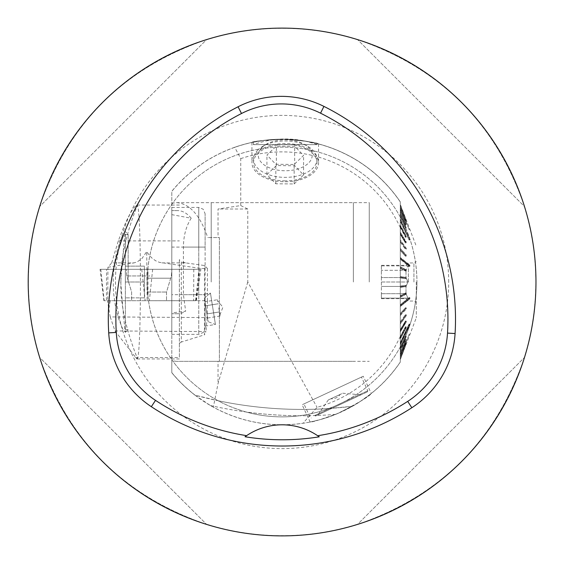 <?xml version="1.0" encoding="UTF-8"?>
<svg xmlns="http://www.w3.org/2000/svg" width="564" height="564" viewBox="0 0 564 564"><rect width="100%" height="100%" fill="white"/><g stroke="black" fill="none" stroke-linecap="round" stroke-linejoin="round"><path stroke-width="0.42" stroke-dasharray="2.82 2.11" d="M148.001 296.608C150.623 319.626 158.562 340.642 171.801 359.649L171.801 204.351A134.874 134.874 0 0 1 400.292 217.062C411.283 237.317 416.838 258.961 416.951 282A134.874 134.874 0 0 0 214.644 165.196A134.874 134.874 0 0 0 214.644 398.804A134.874 134.874 0 0 0 416.951 282C416.838 305.039 411.283 326.683 400.292 346.938L400.292 361.996A142.734 142.734 0 0 1 352.239 406.299L328.777 408.533A134.874 134.874 0 0 0 400.292 346.938L400.292 202.004A142.734 142.734 0 0 0 171.801 191.379L171.801 204.351C158.562 223.358 150.623 244.374 148.001 267.392L148.001 296.608A134.874 134.874 0 0 1 148.001 267.392M352.422 406.277A142.805 142.805 0 0 0 400.292 362.123A142.805 142.805 0 0 1 302.96 423.275C271.34 427.632 241.47 422.267 213.34 407.173C197.315 398.318 183.469 386.841 171.801 372.733A142.805 142.805 0 0 0 194.968 395.16A408.273 408.273 0 0 0 352.422 406.277L335.622 414.392A142.805 142.805 0 0 1 210.464 405.551L194.968 395.16A408.273 408.273 0 0 0 352.422 406.277M234.694 147.282A142.805 142.805 0 0 1 400.292 201.877A142.805 142.805 0 0 0 171.801 191.267C188.771 170.899 209.737 156.235 234.694 147.282L240.75 158.625L240.75 205.571L218.035 209.011L218.035 237.571L219.403 237.571L219.403 361.341L219.403 237.571L207.756 237.571L218.035 237.571M292.674 139.583L285.25 139.23C265.898 139.985 255.28 140.944 253.405 142.1L264.431 140.288L284.101 139.209L303.841 140.859L317.102 143.552C316.08 142.798 307.937 141.472 292.674 139.583M318.526 143.926C317.405 142.664 306.315 141.099 285.25 139.23C263.367 140.274 252.263 141.331 251.932 142.41L266.476 140.048L276.924 139.287L287.619 139.301L306.421 141.282L318.526 143.926M338.365 413.25C358.605 402.788 369.582 396.21 371.281 393.517L359.444 402.033L350.519 407.335L340.459 412.333L330.476 416.359L321.487 419.264L310.172 422.02C311.892 422.358 321.297 419.433 338.365 413.25M183.406 247.088L205.12 247.088L205.12 213.77L205.12 328.015L205.12 247.088L198.775 247.088L198.775 207.425L198.775 247.088L171.801 247.088L171.801 207.425L171.801 214.658L191.203 218.212C186.134 226.129 183.533 235.759 183.406 247.088L183.406 294.697L185.655 311.194L171.801 312.928L171.801 334.36L171.801 247.088M205.12 293.985L205.12 326.112L205.12 293.985L210.464 293.139L215.42 324.483L210.464 293.139L204.408 298.039L208.151 321.691L204.408 298.039M171.801 214.658L171.801 312.928M299.413 415.753C310.856 414.075 320.648 411.664 328.777 408.533A408.273 408.273 0 0 1 218.064 400.715A134.874 134.874 0 0 1 171.801 359.649L171.801 372.621A142.734 142.734 0 0 0 195.144 395.209L218.064 400.715C225.685 404.966 235.04 408.724 246.123 411.995A414.618 414.618 0 0 0 299.413 415.753A134.874 134.874 0 0 1 246.123 411.995M171.801 372.733L171.801 191.267M400.292 201.877L400.292 362.123M400.292 206.551L400.292 204.33L400.292 206.551L409.14 229.717L400.292 206.551M400.292 207.073L400.292 204.866L400.292 207.221L405.502 220.609L406.242 220.475L400.292 204.866L406.242 220.327L405.502 220.757L406.242 220.475L400.292 205.021L400.292 207.221L400.292 205.021L406.242 220.475L405.502 220.757L400.292 207.073M400.292 208.772L400.292 206.621L400.292 209.068L405.502 221.99L406.242 222.012L400.292 206.621L406.242 221.715L405.502 222.286L406.242 222.012L400.292 206.917L400.292 209.568L400.292 206.917L400.292 209.068L400.292 206.917L406.242 222.012L405.502 222.286L400.292 208.772M400.292 211.634L400.292 209.568L400.292 212.071L405.502 224.317L406.242 224.056L406.242 224.493L400.292 209.568L406.242 224.056L405.502 224.754L406.242 224.493L400.292 210.005L400.292 213.65L400.292 210.005L400.292 212.071L400.292 210.005L406.242 224.493L405.502 224.754L400.292 211.634M400.292 215.596L400.292 213.65L400.292 216.174L405.502 227.553L406.242 227.306L406.242 227.877L400.292 213.65L406.242 227.306L405.502 227.553L405.502 228.131L406.242 227.877L400.292 214.228L400.292 218.818L400.292 214.228L400.292 216.174L400.292 214.228L406.242 227.877L405.502 228.131L400.292 215.596M400.292 220.609L400.292 224.973L400.292 219.516L400.292 221.314L409.14 240.052L400.292 220.609M400.292 226.594L400.292 224.973L400.292 227.412L400.292 226.594L405.502 236.542L406.242 236.33L406.242 237.148L406.242 236.33L400.292 224.973L406.242 236.33L405.502 236.542L405.502 237.352L406.242 237.148L400.292 225.79L400.292 232.037L400.292 225.79L400.292 227.412L400.292 225.79L406.242 237.148L405.502 237.352L405.502 236.542L400.292 226.594M400.292 233.447L400.292 232.037L400.292 234.363L400.292 233.447L405.502 242.146L406.242 241.963L406.242 242.887L406.242 241.963L400.292 232.037L406.242 241.963L405.502 242.146L405.502 243.063L406.242 242.887L400.292 232.953L400.292 239.883L400.292 232.953L400.292 234.363L400.292 232.953L406.242 242.887L405.502 243.063L405.502 242.146L400.292 233.447M400.292 241.068L400.292 239.883L400.292 242.076L400.292 241.068L405.502 248.379L406.242 248.231L406.242 249.232L406.242 248.231L400.292 239.883L406.242 248.231L405.502 248.379L405.502 249.387L406.242 249.232L400.292 240.884L400.292 248.393L400.292 240.884L400.292 242.076L400.292 240.884L406.242 249.232L405.502 249.387L405.502 248.379L400.292 241.068M400.292 249.337L400.292 250.416L400.292 249.337L405.502 255.147L406.242 255.027L406.242 256.105L406.242 255.027L400.292 248.393L406.242 255.027L405.502 255.147L405.502 256.225L406.242 256.105L400.292 249.471L400.292 257.431L400.292 249.471L400.292 250.416L400.292 249.471L406.242 256.105L405.502 256.225L405.502 255.147L400.292 249.337M400.292 258.122L400.292 266.864L400.292 258.122L409.14 265.277L409.14 266.412L409.14 265.277L400.292 258.122M400.292 267.28L400.292 268.45L400.292 267.28L406.242 269.782L406.242 270.953L406.242 269.782L400.292 266.864L406.242 269.782L405.502 269.832L405.502 271.002L406.242 270.953L400.292 268.034L400.292 276.529L400.292 268.034L400.292 268.45L400.292 268.034L406.242 270.953L405.502 271.002L405.502 269.832L400.292 267.28M400.292 276.67L400.292 277.855L400.292 276.67L406.242 277.509L406.242 278.694L406.242 277.509L400.292 276.529L406.242 277.509L405.502 277.523L405.502 278.715L406.242 278.694L400.292 277.714L400.292 286.286L400.292 277.714L406.242 278.694L405.502 278.715L405.502 277.523L400.292 276.67M400.292 286.145L400.292 287.33L400.292 286.145L406.242 285.306L406.242 286.491L406.242 285.306L400.292 286.286L406.242 285.306L405.502 285.285L405.502 286.477L406.242 286.491L400.292 287.471L400.292 295.966L400.292 287.33L406.242 286.491L405.502 286.477L405.502 285.285L400.292 286.145M400.292 295.55L400.292 296.72L400.292 295.55L406.242 293.047L406.242 294.218L406.242 293.047L400.292 295.966L406.242 293.047L405.502 292.998L405.502 294.168L406.242 294.218L400.292 297.136L400.292 305.434L400.292 296.72L400.292 297.136L406.242 294.218L405.502 294.168L405.502 292.998L400.292 295.55M400.292 304.75L400.292 314.529L400.292 304.75L409.14 297.588L409.14 298.723L409.14 297.588L400.292 304.75M400.292 313.584L400.292 314.663L400.292 313.584L405.502 307.775L406.242 307.895L406.242 308.973L406.242 307.895L400.292 314.529L406.242 307.895L405.502 307.775L405.502 308.853L406.242 308.973L400.292 315.607L400.292 323.116L400.292 314.663L400.292 315.607L406.242 308.973L405.502 308.853L405.502 307.775L400.292 313.584M400.292 321.924L400.292 323.116L400.292 321.924L400.292 322.932L400.292 321.924L405.502 314.613L406.242 314.768L406.242 315.769L406.242 314.768L400.292 323.116L406.242 314.768L405.502 314.613L405.502 315.621L406.242 315.769L400.292 324.117L400.292 331.047L400.292 322.932L400.292 324.117L406.242 315.769L405.502 315.621L405.502 314.613L400.292 321.924M400.292 329.637L400.292 331.047L400.292 329.637L400.292 330.553L400.292 329.637L405.502 320.937L406.242 321.113L406.242 322.037L406.242 321.113L400.292 331.047L406.242 321.113L405.502 320.937L405.502 321.854L406.242 322.037L400.292 331.963L400.292 338.21L400.292 330.553L400.292 331.963L406.242 322.037L405.502 321.854L405.502 320.937L400.292 329.637M400.292 336.588L400.292 338.21L400.292 336.588L400.292 337.406L400.292 336.588L405.502 326.648L406.242 326.852L406.242 327.67L406.242 326.852L400.292 338.21L406.242 326.852L405.502 326.648L405.502 327.458L406.242 327.67L400.292 339.027L400.292 344.484L400.292 337.406L400.292 339.027L406.242 327.67L405.502 327.458L405.502 326.648L400.292 336.588M400.292 342.686L400.292 349.772L400.292 342.686L409.14 323.947L400.292 342.686M400.292 347.826L400.292 349.772L400.292 347.826L405.502 335.869L406.242 336.123L400.292 349.772L406.242 336.123L405.502 335.869L405.502 336.447L406.242 336.694L400.292 350.35L400.292 353.995L400.292 348.404L400.292 350.35L406.242 336.694L405.502 336.447L405.502 335.869L400.292 347.826M400.292 351.929L400.292 353.995L400.292 351.929L405.502 339.246L406.242 339.507L400.292 353.995L406.242 339.507L405.502 339.246L406.242 339.944L400.292 354.432L400.292 357.082L400.292 352.366L400.292 354.432L406.242 339.944L405.502 339.246L400.292 351.929M400.292 354.932L400.292 357.082L400.292 354.932L405.502 341.713L406.242 341.988L400.292 357.082L406.242 341.988L405.502 341.713L406.242 342.285L400.292 357.379L400.292 358.979L400.292 355.228L400.292 357.379L406.242 342.285L405.502 341.713L400.292 354.932M400.292 356.779L400.292 358.979L400.292 356.779L405.502 343.243L406.242 343.525L400.292 358.979L406.242 343.525L405.502 343.243L406.242 343.673L400.292 359.67L400.292 356.927L400.292 359.134L406.242 343.673L405.502 343.243L400.292 356.779M400.292 357.449L400.292 359.67L400.292 357.449L409.14 334.283L400.292 357.449M381.391 265.877L381.391 277.566L381.391 265.341L381.391 265.877L407.948 265.877L405.988 270.311L381.391 270.311L405.988 270.311L407.948 265.877L381.391 265.877M381.391 277.566L381.391 293.689L381.391 277.566L405.988 277.566L407.948 282L405.988 286.434L381.391 286.434L405.988 286.434L407.948 282L405.988 277.566L405.988 270.311L405.988 277.566L381.391 277.566M381.391 293.689L381.391 298.659L381.391 293.689L405.988 293.689L407.948 298.123L381.391 298.123L405.988 298.123L405.988 298.659L405.988 298.123L407.948 298.123L405.988 293.689L405.988 286.434L405.988 293.689L381.391 293.689M381.391 298.123L407.948 298.123L381.391 298.123M381.391 282L407.948 282L381.391 282M405.988 265.877L405.988 265.341L405.988 265.877M408.371 282L408.371 262.958L408.371 282M413.92 282L413.92 262.958L413.92 282M416.302 282L416.302 317.751L416.302 282M409.88 239.122L409.88 239.82L409.14 240.052L400.292 221.314L409.14 240.052L409.88 239.82L409.88 239.122L409.14 239.355L409.88 239.122L400.292 218.818L409.88 239.122M409.88 265.193L409.88 266.321L409.14 266.412L400.292 259.25L409.14 266.412L409.88 266.321L409.88 265.193L409.14 265.277L409.88 265.193L400.292 257.431L409.88 265.193M409.88 297.679L409.88 298.807L409.14 298.723L400.292 305.878L409.14 298.723L409.88 298.807L409.88 297.679L409.14 297.588L409.88 297.679L400.292 305.434L409.88 297.679M409.88 324.18L409.88 324.878L409.14 324.645L400.292 343.391L409.14 324.645L409.88 324.878L409.88 324.18L409.14 323.947L409.88 324.18L400.292 344.484L409.88 324.18M409.88 334.565L409.14 334.283L409.88 334.565L400.292 359.67L416.302 317.751M409.88 229.435L409.14 229.717L409.88 229.435L400.292 204.33L416.302 246.249M400.292 207.221L405.502 220.757L400.292 207.221M400.292 209.068L405.502 222.286L400.292 209.068M400.292 212.071L405.502 224.754L400.292 212.071M400.292 216.174L405.502 228.131L400.292 216.174M409.88 239.82L400.292 219.516L409.88 239.82M400.292 227.412L405.502 237.352L400.292 227.412M400.292 234.363L405.502 243.063L400.292 234.363M400.292 242.076L405.502 249.387L400.292 242.076M400.292 250.416L405.502 256.225L400.292 250.416M409.88 266.321L400.292 258.566L409.88 266.321M400.292 268.45L405.502 271.002L400.292 268.45M400.292 277.855L405.502 278.715L400.292 277.855M400.292 287.33L405.502 286.477L400.292 287.33M400.292 296.72L405.502 294.168L400.292 296.72M409.88 298.807L400.292 306.569L409.88 298.807M400.292 314.663L405.502 308.853L400.292 314.663M400.292 322.932L405.502 315.621L400.292 322.932M400.292 330.553L405.502 321.854L400.292 330.553M400.292 337.406L405.502 327.458L400.292 337.406M409.88 324.878L400.292 345.182L409.88 324.878M400.292 348.404L405.502 336.447L400.292 348.404M400.292 352.366L405.502 339.683L400.292 352.366M400.292 355.228L405.502 342.01L400.292 355.228M400.292 356.927L405.502 343.391L400.292 356.927M285.25 144.659L317.109 144.659L285.25 144.659M400.292 336.363A130.115 130.115 0 0 1 317.046 407.328L302.96 423.275M240.75 205.571L247.779 209.011L247.779 282L317.046 407.328M240.75 158.625A130.115 130.115 0 0 1 400.292 227.637M191.203 218.212A47.602 25.225 -90 0 0 177.519 210.598L171.801 210.598L177.519 210.598M177.519 313.732L171.801 313.732L177.519 313.732A47.602 25.225 -90 0 0 185.655 311.194M247.779 282L218.035 383.562L213.34 407.173M363.237 376.259L302.121 404.762L363.237 376.259L371.288 393.517M285.25 180.861A31.732 18.203 180 0 1 253.518 162.658A31.732 18.203 180 0 1 258.037 153.295A31.732 18.203 180 0 1 293.724 145.117A31.732 18.203 180 0 1 316.989 162.658A31.732 18.203 180 0 1 285.25 180.861M285.25 181.77A33.318 19.113 0 0 0 318.575 162.658A33.318 19.113 0 0 0 285.25 143.545A33.318 19.113 0 0 0 251.932 162.658A33.318 19.113 0 0 0 285.25 181.77M218.035 361.341L176.384 361.341L219.403 361.341L218.035 361.341L218.035 383.562M247.779 209.011L218.035 209.011M171.801 203.244L176.384 202.659C189.589 203.463 200.044 215.103 207.756 237.571M176.384 361.341L171.801 360.756M369.251 282L369.251 202.659L369.251 282M308.022 144.631L253.518 144.631L308.022 144.631M330.814 398.783L340.212 394.398L330.814 398.783A10.314 10.314 0 0 0 340.212 394.398M341.664 393.721L328.326 399.939L341.664 393.721M357.844 396.288L317.814 414.949L357.844 396.288M315.389 416.077L367.425 391.818L315.389 416.077M314.437 415.647L367.813 390.76L314.437 415.647M303.918 403.923L361.439 377.097L303.918 403.923L310.285 417.586L311.342 417.966M218.818 307.866L220.108 316.023L218.818 307.866M217.528 299.738L217.852 301.768L217.528 299.738L204.993 301.719L205.634 305.808L204.993 301.719M220.108 316.023L207.566 318.011L205.634 305.78L207.566 318.011M219.459 311.934L206.925 313.922L219.466 311.97M218.169 303.792L205.634 305.78L218.176 303.82M294.147 183.956L303.573 174.946L294.676 165.753L276.36 165.576L266.934 174.593L275.824 183.779L294.147 183.956L294.147 164.462L303.573 155.445L294.676 146.259L276.36 146.083L266.934 155.093L275.824 164.279L294.147 164.462M294.676 165.753L294.676 146.259M303.573 174.946L303.573 155.445M276.36 165.576L276.36 146.083M266.934 174.593L266.934 155.093M275.824 183.779L275.824 164.279M262.119 147.31A26.973 15.475 0 0 0 269.465 167.818A26.973 15.475 0 0 0 305.709 165.358A26.973 15.475 0 0 0 304.511 144.44A26.973 15.475 0 0 0 265.996 144.44A26.973 15.475 0 0 0 262.119 147.31M258.037 149.805A31.732 18.203 0 0 0 253.518 159.168A31.732 18.203 0 0 0 285.25 177.371A31.732 18.203 0 0 0 316.989 159.168A31.732 18.203 0 0 0 307.909 146.421A31.732 18.203 0 0 0 262.598 146.421A31.732 18.203 0 0 0 258.037 149.805M448.69 282A166.606 166.606 0 0 0 198.775 137.715A166.606 166.606 0 0 0 198.775 426.285A166.606 166.606 0 0 0 448.69 282M535.8 282A253.722 253.722 0 0 0 155.22 62.273A253.722 253.722 0 0 0 155.22 501.727A253.722 253.722 0 0 0 535.8 282M28.2 282A253.878 253.878 0 0 1 409.02 62.132A253.878 253.878 0 0 1 409.02 501.868A253.878 253.878 0 0 1 28.2 282M524.485 206.544C496.087 123.643 440.442 67.99 357.534 39.593C440.442 67.99 496.087 123.643 524.485 206.544L357.534 39.593L524.485 206.544M39.67 357.456C68.068 440.357 123.72 496.01 206.621 524.407C123.72 496.01 68.068 440.357 39.67 357.456L206.621 524.407L39.67 357.456M206.621 39.593C123.72 67.99 68.068 123.643 39.67 206.544C68.068 123.643 123.72 67.99 206.621 39.593L39.67 206.544L206.621 39.593M357.534 524.407C440.442 496.01 496.087 440.357 524.485 357.456C496.087 440.357 440.442 496.01 357.534 524.407L524.485 357.456L357.534 524.407M317.884 435.866A63.471 63.471 0 0 0 246.39 435.796M353.381 282L353.381 202.659L353.381 282M211.211 282L211.211 202.659L211.211 282M161.889 262.887L185.577 262.887L204.499 265.531L207.411 268.45L200.967 268.471L159.344 262.331L155.713 260.801L152.358 258.46L149.34 255.358L146.718 251.544L147.141 300.725L107.759 300.725L107.928 267.273L111.693 262.887L133.992 262.887L137.193 261.907L142.029 258.46L146.718 251.544M200.967 268.471L196.392 300.725L107.759 300.725M195.997 300.683L147.141 300.725M207.411 268.45L207.411 300.725L196.392 300.725M128.155 282L128.155 234.398L128.155 282M120.759 282C123.142 312.801 124.679 329.573 125.37 332.316L122.67 328.932L118.637 318.731L115.324 305.695L113.484 292.152L113.167 277.276L114.33 264.248L116.6 252.475L119.787 241.893L123.213 234.046L125.37 231.677C124.686 234.391 123.149 251.163 120.759 282M125.363 282L125.363 234.398L125.363 329.602L125.363 266.13L125.363 282L144.405 282L144.405 266.13L125.363 266.13L144.405 266.13L144.405 282L125.363 282M144.405 297.87L125.363 297.87L144.405 297.87L144.405 282L144.405 297.87M207.411 300.725L207.15 317.595L110.227 316.912L107.428 300.725M110.227 316.912L114.993 330.941L205.952 331.583L204.499 334.819L204.499 265.531M136.305 358.485L137.412 358.485L136.876 358.894A77.12 3.567 -90.1 0 1 136.855 358.873L136.812 358.831A159.013 158.674 180 0 0 136.833 358.873L114.993 330.941M137.412 205.507L136.876 205.106L137.412 205.507C133.583 214.588 119.688 250.606 120.922 281.951C119.723 314.049 133.816 349.243 137.412 358.493C141.437 353.409 141.437 210.612 137.412 205.507L136.305 205.515L136.876 205.106A77.12 3.567 -89.9 0 0 136.855 205.127L136.855 205.127A159.013 158.674 180 0 0 136.812 205.169M111.693 262.887L118.327 240.891C125.864 220.594 131.856 208.807 136.305 205.515M107.928 267.273L133.992 262.887M185.577 262.887L181.312 261.781L181.312 342.045L204.499 334.819M181.312 342.045L179.38 343.349L179.38 259.651L181.312 261.781M207.15 317.595L205.952 331.583M135.374 357.541L179.38 357.541L179.38 343.349M179.38 259.651L179.38 357.541M137.412 358.493L136.876 358.894A32.268 1.875 61.3 0 1 136.812 358.831M110.269 300.725L108.662 309.565M148.459 300.725L166.528 300.725L148.459 300.725M149.072 269.303L126.301 269.303L149.072 269.303M103.903 300.725L100.047 269.303L198.895 269.303L100.78 269.303L198.895 269.303L195.623 300.725L195.997 300.725L103.903 300.725L195.623 300.725M195.997 300.725L199.853 269.303L106.561 269.303L106.427 300.725M148.276 269.303L171.837 269.303L148.276 269.303M100.047 269.303L106.561 269.303M199.853 269.303L198.895 269.303M183.406 294.697L205.12 294.697L198.775 294.697L198.775 334.36L198.775 294.697L171.801 294.697M328.777 408.533A408.273 408.273 0 0 1 218.064 400.715M198.775 294.697L198.775 247.088L198.775 294.697M335.622 414.392A414.618 414.618 0 0 1 210.464 405.551M118.327 240.891L179.38 240.891M149.848 275.958L126.766 275.958L149.848 275.958M148.459 292.039L166.528 292.039L148.459 292.039M148.318 278.214L170.617 278.214L148.318 278.214M152.654 269.303L149.382 300.725M193.776 269.303L193.642 300.725M100.78 269.303L104.192 300.725M141.754 269.303L145.16 300.725M171.801 207.425L198.775 207.425L203.23 209.244L205.12 213.77M171.801 334.36L198.775 334.36L203.23 332.541L205.12 328.015M381.391 298.659L405.988 298.659L408.371 301.042L413.92 301.042L416.302 302.417M381.391 265.341L405.988 265.341L408.371 262.958L413.92 262.958L416.302 261.583M253.398 142.1L253.398 144.659M317.109 143.552L317.109 144.659M205.12 326.112L215.42 324.483L208.151 321.691M310.165 422.02L302.121 404.762M251.932 142.41L251.932 162.658M318.575 143.933L318.575 162.658M219.403 361.341L369.251 361.341M176.384 202.659L369.251 202.659M316.989 144.659L316.989 144.631A92.031 92.031 0 0 0 253.518 144.631L253.518 144.659M328.326 399.939L317.814 414.949M342.7 393.235L360.953 394.835M367.425 391.818L367.813 390.76L361.439 377.097M219.932 314.931L222.893 307.239L217.704 300.831M265.996 144.44L262.598 146.421M304.511 144.44L307.909 146.421M316.989 162.658L316.989 159.168M253.518 162.658L253.518 159.168M211.211 361.341L353.381 361.341M211.211 202.659L353.381 202.659M125.363 234.398L128.155 234.398L125.37 231.677M125.363 329.602L128.155 329.602L125.37 332.323M137.115 358.958L179.38 358.958M137.115 205.042L179.38 205.042M171.371 275.958L171.837 269.303L171.371 275.958L166.528 292.039L166.528 300.725L166.528 292.039L171.371 275.958M126.766 275.958L126.301 269.303L126.766 275.958L131.616 292.039L131.616 300.725L131.616 292.039L126.766 275.958"/><path stroke-width="0.85" d="M28.2 282A253.878 253.878 0 0 1 409.02 62.132A253.878 253.878 0 0 1 409.02 501.868A253.878 253.878 0 0 1 28.2 282M108.718 332.873A238.015 238.015 0 0 1 238.064 106.772A95.203 95.203 0 0 1 323.94 106.406A238.015 238.015 0 0 1 455.077 333.55A95.203 95.203 0 0 1 411.826 407.737A238.015 238.015 0 0 1 151.335 406.7A95.203 95.203 0 0 1 108.718 332.873L116.276 332.429A230.436 230.436 0 0 1 241.505 113.512A87.631 87.631 0 0 1 320.549 113.181A230.436 230.436 0 0 1 447.52 333.091A87.631 87.631 0 0 1 407.709 401.378A230.436 230.436 0 0 1 317.666 435.725L319.245 436.825A63.471 63.471 0 0 0 317.884 435.866M116.276 332.429A87.631 87.631 0 0 0 155.509 400.377A230.436 230.436 0 0 0 246.602 435.648L245.023 436.748A231.776 231.776 0 0 0 319.245 436.825M246.602 435.648A63.471 63.471 0 0 1 317.666 435.725M246.39 435.796A63.471 63.471 0 0 0 245.023 436.748M241.505 113.512L238.064 106.772M320.549 113.181L323.94 106.406M447.52 333.091L455.077 333.55M407.709 401.378L411.826 407.737M155.509 400.377L151.335 406.7"/></g></svg>
